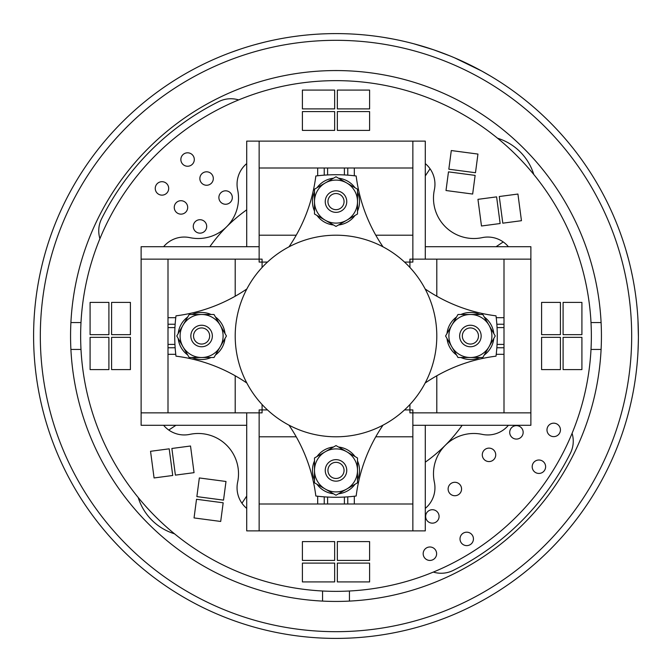 <?xml version="1.0" encoding="UTF-8"?>
<svg xmlns="http://www.w3.org/2000/svg" width="672" height="672" viewBox="0 0 672 672"><rect width="100%" height="100%" fill="white"/><g stroke="black" fill="none" stroke-linecap="round" stroke-linejoin="round"><path stroke-width="1.01" d="M70.904 349.44L80.993 349.44M80.993 322.56L70.904 322.56M349.44 601.096L349.44 591.007M322.56 591.007L322.56 601.096M601.096 322.56L591.007 322.56M591.007 349.44L601.096 349.44M238.669 99.918A26.88 26.88 0 0 0 218.803 101.581A262.08 262.08 0 0 0 101.581 218.803A26.88 26.88 0 0 0 99.918 238.669M209.84 246.708A154.56 154.56 0 0 1 246.708 209.84M241.954 503.227L246.708 496.07M138.222 497.532A54.844 54.844 0 0 0 174.468 533.778M175.93 425.292L168.773 430.046M425.292 175.93L430.046 168.773M497.532 138.222A54.844 54.844 0 0 1 533.778 174.468M503.227 241.954L496.07 246.708M425.292 462.16A154.56 154.56 0 0 0 462.16 425.292M572.082 433.331A26.88 26.88 0 0 1 570.419 453.197A262.08 262.08 0 0 1 453.197 570.419A26.88 26.88 0 0 1 433.331 572.082M548.957 425.149A6.72 6.72 0 0 1 560.204 428.165A6.72 6.72 0 0 1 551.972 436.397A6.72 6.72 0 0 1 548.957 425.149M484.26 450.089A6.72 6.72 0 0 1 495.499 453.104A6.72 6.72 0 0 1 487.267 461.336A6.72 6.72 0 0 1 484.26 450.089M427.602 511.686A6.72 6.72 0 0 0 430.618 522.925A6.72 6.72 0 0 0 438.85 514.693A6.72 6.72 0 0 0 427.602 511.686M425.149 548.957A6.72 6.72 0 0 0 428.165 560.204A6.72 6.72 0 0 0 436.397 551.972A6.72 6.72 0 0 0 425.149 548.957M461.975 534.156A6.72 6.72 0 0 0 464.99 545.395A6.72 6.72 0 0 0 473.214 537.163A6.72 6.72 0 0 0 461.975 534.156M450.089 484.26A6.72 6.72 0 0 0 453.104 495.499A6.72 6.72 0 0 0 461.336 487.267A6.72 6.72 0 0 0 450.089 484.26M201.835 173.779A6.72 6.72 0 0 0 204.851 185.027A6.72 6.72 0 0 0 213.083 176.795A6.72 6.72 0 0 0 201.835 173.779M220.844 192.788A6.72 6.72 0 0 0 223.86 204.028A6.72 6.72 0 0 0 232.092 195.796A6.72 6.72 0 0 0 220.844 192.788M182.834 154.77A6.72 6.72 0 0 0 185.842 166.018A6.72 6.72 0 0 0 194.074 157.786A6.72 6.72 0 0 0 182.834 154.77M176.224 202.675A6.72 6.72 0 0 0 179.239 213.914A6.72 6.72 0 0 0 187.463 205.682A6.72 6.72 0 0 0 176.224 202.675M157.214 183.666A6.72 6.72 0 0 0 160.23 194.905A6.72 6.72 0 0 0 168.462 186.673A6.72 6.72 0 0 0 157.214 183.666M195.233 221.676A6.72 6.72 0 0 0 198.24 232.924A6.72 6.72 0 0 0 206.472 224.692A6.72 6.72 0 0 0 195.233 221.676M425.292 163.607A26.88 26.88 0 0 1 434.364 189.823A40.32 40.32 0 0 0 482.177 237.636A26.88 26.88 0 0 1 508.393 246.708M508.393 425.292A26.88 26.88 0 0 1 482.177 434.364A40.32 40.32 0 0 0 434.364 482.177A26.88 26.88 0 0 1 425.292 508.393M246.708 508.393A26.88 26.88 0 0 1 237.636 482.177A40.32 40.32 0 0 0 189.823 434.364A26.88 26.88 0 0 1 163.607 425.292M163.607 246.708A26.88 26.88 0 0 1 189.823 237.636A40.32 40.32 0 0 0 237.636 189.823A26.88 26.88 0 0 1 246.708 163.607M155.434 155.434A255.36 255.36 0 0 0 269.909 582.658A255.36 255.36 0 0 0 582.658 269.909A255.36 255.36 0 0 0 155.434 155.434M534.156 461.975A6.72 6.72 0 0 1 545.395 464.99A6.72 6.72 0 0 1 537.163 473.214A6.72 6.72 0 0 1 534.156 461.975M511.686 427.602A6.72 6.72 0 0 1 522.925 430.618A6.72 6.72 0 0 1 514.693 438.85A6.72 6.72 0 0 1 511.686 427.602M111.594 369.6L130.41 369.6L130.41 337.344L111.594 337.344L111.594 369.6M90.09 369.6L108.906 369.6L108.906 337.344L90.09 337.344L90.09 369.6M130.41 302.4L111.594 302.4L111.594 334.656L130.41 334.656L130.41 302.4M90.09 334.656L108.906 334.656L108.906 302.4L90.09 302.4L90.09 334.656M302.4 111.594L302.4 130.41L334.656 130.41L334.656 111.594L302.4 111.594M302.4 90.09L302.4 108.906L334.656 108.906L334.656 90.09L302.4 90.09M369.6 130.41L369.6 111.594L337.344 111.594L337.344 130.41L369.6 130.41M337.344 90.09L337.344 108.906L369.6 108.906L369.6 90.09L337.344 90.09M560.406 302.4L541.59 302.4L541.59 334.656L560.406 334.656L560.406 302.4M581.91 302.4L563.094 302.4L563.094 334.656L581.91 334.656L581.91 302.4M541.59 369.6L560.406 369.6L560.406 337.344L541.59 337.344L541.59 369.6M581.91 337.344L563.094 337.344L563.094 369.6L581.91 369.6L581.91 337.344M369.6 560.406L369.6 541.59L337.344 541.59L337.344 560.406L369.6 560.406M369.6 581.91L369.6 563.094L337.344 563.094L337.344 581.91L369.6 581.91M302.4 541.59L302.4 560.406L334.656 560.406L334.656 541.59L302.4 541.59M334.656 581.91L334.656 563.094L302.4 563.094L302.4 581.91L334.656 581.91M172.729 475.482L169.201 448.829L150.545 451.298L154.073 477.952L172.729 475.482M194.048 472.66L190.52 446.006L171.864 448.476L175.392 475.129L194.048 472.66M196.518 499.271L223.171 502.799L220.702 521.455L194.048 517.927L196.518 499.271M199.34 477.952L225.994 481.48L223.524 500.136L196.871 496.608L199.34 477.952M475.482 172.729L448.829 169.201L451.298 150.545L477.952 154.073L475.482 172.729M472.66 194.048L446.006 190.52L448.476 171.864L475.129 175.392L472.66 194.048M499.271 196.518L502.799 223.171L521.455 220.702L517.927 194.048L499.271 196.518M477.952 199.34L481.48 225.994L500.136 223.524L496.608 196.871L477.952 199.34M209.664 336A8.064 8.064 0 0 0 197.568 329.02A8.064 8.064 0 0 0 197.568 342.98A8.064 8.064 0 0 0 209.664 336M212.352 336A10.752 10.752 0 0 1 196.224 345.316A10.752 10.752 0 0 1 196.224 326.684A10.752 10.752 0 0 1 212.352 336M336 209.664A8.064 8.064 0 0 0 342.98 197.568A8.064 8.064 0 0 0 329.02 197.568A8.064 8.064 0 0 0 336 209.664M336 212.352A10.752 10.752 0 0 1 326.684 196.224A10.752 10.752 0 0 1 345.316 196.224A10.752 10.752 0 0 1 330.624 210.916M462.336 336A8.064 8.064 0 0 0 474.432 342.98A8.064 8.064 0 0 0 474.432 329.02A8.064 8.064 0 0 0 462.336 336M459.648 336A10.752 10.752 0 0 1 475.776 326.684A10.752 10.752 0 0 1 475.776 345.316A10.752 10.752 0 0 1 461.084 330.624M336 462.336A8.064 8.064 0 0 0 329.02 474.432A8.064 8.064 0 0 0 342.98 474.432A8.064 8.064 0 0 0 336 462.336M336 459.648A10.752 10.752 0 0 1 345.316 475.776A10.752 10.752 0 0 1 326.684 475.776A10.752 10.752 0 0 1 341.376 461.084A10.752 10.752 0 0 1 346.357 473.273M224.986 333.497A23.52 23.52 0 0 0 215.46 316.999M211.126 314.496A23.52 23.52 0 0 0 192.074 314.496M187.74 316.999A23.52 23.52 0 0 0 178.214 333.497M178.214 338.503A23.52 23.52 0 0 0 187.74 355.001M192.074 357.504A23.52 23.52 0 0 0 211.126 357.504M215.46 355.001A23.52 23.52 0 0 0 224.986 338.503M201.6 357.504A21.504 21.504 0 0 0 220.223 325.248A21.504 21.504 0 0 0 182.977 325.248A21.504 21.504 0 0 0 201.6 357.504L189.185 357.504L176.77 336L189.185 314.496L214.015 314.496L226.43 336L214.015 357.504L201.6 357.504M336 33.6A302.4 302.4 0 0 1 597.887 487.2A302.4 302.4 0 0 1 74.113 487.2A302.4 302.4 0 0 1 336 33.6M324.173 33.835L324.937 33.802M325.265 33.793L327.104 33.734M225.574 54.482L226.288 54.205M231.084 52.382L239.66 49.358M420.538 45.654L433.247 49.661M413.776 43.772L433.541 49.762L450.03 55.919M454.667 57.859L481.816 71.081M433.541 49.762L449.845 55.852M186.228 73.29L187.001 72.853M191.075 70.594L194.166 68.922M481.463 70.879L490.148 75.844M318.419 34.112L319.2 34.07M307.65 34.936L309.086 34.801M307.507 34.944L309.8 34.734M317.411 34.171L319.645 34.045M637.022 364.854L637.434 360.125M637.384 360.746L637.619 357.714M637.652 357.286L637.694 356.681M635.972 374.254L636.577 369.155M637.333 361.418L637.518 359.092M638.4 336.865L637.955 319.628M638.224 325.651L638.081 322.14M638.392 334.354L638.358 330.842M628.505 259.266L625.867 249.85M626.405 251.664L625.405 248.296M630.68 403.889L631.378 400.789M637.762 355.639L637.829 354.606M638.19 347.374L638.392 338.066M638.215 325.492L638.098 322.392M637.938 319.284L637.795 316.873M637.308 310.363L637.232 309.448M634.158 285.516L633.721 283.021M632.604 277.074L631.151 270.178M631.117 270.018L630.722 268.279M632.041 274.302L631.285 270.791M633.721 283.013L633.612 282.416M633.57 282.173L633.377 281.114M630.277 405.611L630.84 403.2M630.059 265.465L628.656 259.846M628.639 259.778L628.286 258.46M629.462 263.021L628.564 259.51M636.695 303.954L636.594 302.996M634.998 290.783L634.612 288.271M636.51 369.776L636.77 367.357M637.014 364.946L637.283 361.948M637.333 361.376L637.493 359.411M627.556 416.254L628.832 411.474M633.041 279.334L632.671 277.418M636.93 306.214L636.737 304.298M638.114 349.096L638.165 347.819M637.963 352.195L638.35 341.51M379.42 36.733L380.092 36.834M384.426 37.506L392.801 38.984M258.485 43.705L264.356 42.21M336 70.56A265.44 265.44 0 0 1 565.874 468.72A265.44 265.44 0 0 1 106.126 468.72A265.44 265.44 0 0 1 336 70.56M336 40.32A295.68 295.68 0 0 0 79.934 483.84A295.68 295.68 0 0 0 592.066 483.84A295.68 295.68 0 0 0 336 40.32M332.598 33.617L333.27 33.608M310.372 34.684L312.48 34.516M314.74 34.348L316.84 34.205M254.646 44.747L261.492 42.924M294.546 36.456L298.376 35.952M284.718 37.976L286.717 37.64M314.496 201.6A21.504 21.504 0 0 0 346.752 220.223A21.504 21.504 0 0 0 346.752 182.977A21.504 21.504 0 0 0 314.496 201.6L314.496 189.185L336 176.77L357.504 189.185L357.504 214.015L336 226.43L314.496 214.015L314.496 201.6M470.4 314.496A21.504 21.504 0 0 0 451.777 346.752A21.504 21.504 0 0 0 489.023 346.752A21.504 21.504 0 0 0 470.4 314.496L482.815 314.496L495.23 336L482.815 357.504L457.985 357.504L445.57 336L457.985 314.496L470.4 314.496M357.504 470.4A21.504 21.504 0 0 0 325.248 451.777A21.504 21.504 0 0 0 325.248 489.023A21.504 21.504 0 0 0 357.504 470.4L357.504 482.815L336 495.23L314.496 482.815L314.496 457.985L336 445.57L357.504 457.985L357.504 470.4M338.503 224.986A23.52 23.52 0 0 0 355.001 215.46M357.504 211.126A23.52 23.52 0 0 0 357.504 192.074M355.001 187.74A23.52 23.52 0 0 0 338.503 178.214M333.497 178.214A23.52 23.52 0 0 0 316.999 187.74M314.496 192.074A23.52 23.52 0 0 0 314.496 211.126M316.999 215.46A23.52 23.52 0 0 0 333.497 224.986M447.014 338.503A23.52 23.52 0 0 0 456.54 355.001M460.874 357.504A23.52 23.52 0 0 0 479.926 357.504M484.26 355.001A23.52 23.52 0 0 0 493.786 338.503M493.786 333.497A23.52 23.52 0 0 0 484.26 316.999M479.926 314.496A23.52 23.52 0 0 0 460.874 314.496M456.54 316.999A23.52 23.52 0 0 0 447.014 333.497M333.497 447.014A23.52 23.52 0 0 0 316.999 456.54M314.496 460.874A23.52 23.52 0 0 0 314.496 479.926M316.999 484.26A23.52 23.52 0 0 0 333.497 493.786M338.503 493.786A23.52 23.52 0 0 0 355.001 484.26M357.504 479.926A23.52 23.52 0 0 0 357.504 460.874M355.001 456.54A23.52 23.52 0 0 0 338.503 447.014M246.842 383.032A161.28 161.28 0 0 0 175.988 356.16A161.28 161.28 0 0 1 175.988 315.84A161.28 161.28 0 0 0 246.842 288.968M288.968 246.842A161.28 161.28 0 0 0 315.84 175.988A161.28 161.28 0 0 1 356.16 175.988A161.28 161.28 0 0 0 383.032 246.842M425.158 288.968A161.28 161.28 0 0 0 496.012 315.84A161.28 161.28 0 0 1 496.012 356.16A161.28 161.28 0 0 0 425.158 383.032M436.8 336A100.8 100.8 0 0 1 285.6 423.293A100.8 100.8 0 0 1 285.6 248.707A100.8 100.8 0 0 1 436.8 336M383.032 425.158A161.28 161.28 0 0 0 356.16 496.012A161.28 161.28 0 0 1 315.84 496.012A161.28 161.28 0 0 0 288.968 425.158M262.08 404.527L262.08 412.86L235.2 412.86L235.2 375.782M262.08 267.473L262.08 259.14L235.2 259.14L235.2 296.218M235.2 412.86L168 412.86L168 259.14L141.12 259.14L141.12 425.292L246.708 425.292M168 412.86L141.12 412.86M174.938 344.4L168 344.4M174.938 327.6L168 327.6M259.14 246.708L141.12 246.708L141.12 259.14M267.473 262.08L259.14 262.08L259.14 235.2L296.218 235.2M404.527 262.08L412.86 262.08L412.86 235.2L375.782 235.2M259.14 235.2L259.14 168L412.86 168L412.86 141.12L246.708 141.12L246.708 246.708M259.14 168L259.14 141.12M327.6 174.938L327.6 168M344.4 174.938L344.4 168M425.292 259.14L425.292 141.12L412.86 141.12M409.92 267.473L409.92 259.14L436.8 259.14L436.8 296.218M409.92 404.527L409.92 412.86L436.8 412.86L436.8 375.782M436.8 259.14L504 259.14L504 412.86L530.88 412.86L530.88 246.708L425.292 246.708M504 259.14L530.88 259.14M497.062 327.6L504 327.6M497.062 344.4L504 344.4M412.86 425.292L530.88 425.292L530.88 412.86M404.527 409.92L412.86 409.92L412.86 436.8L375.782 436.8M267.473 409.92L259.14 409.92L259.14 436.8L296.218 436.8M412.86 436.8L412.86 504L259.14 504L259.14 530.88L425.292 530.88L425.292 425.292M412.86 504L412.86 530.88M344.4 497.062L344.4 504M327.6 497.062L327.6 504M246.708 412.86L246.708 530.88L259.14 530.88M175.762 354.32L168 354.32M175.148 347.76L168 347.76M235.2 259.14L168 259.14M175.762 317.68L168 317.68M175.148 324.24L168 324.24M317.68 175.762L317.68 168M324.24 175.148L324.24 168M412.86 235.2L412.86 168M354.32 175.762L354.32 168M347.76 175.148L347.76 168M496.238 317.68L504 317.68M496.852 324.24L504 324.24M436.8 412.86L504 412.86M496.238 354.32L504 354.32M496.852 347.76L504 347.76M354.32 496.238L354.32 504M347.76 496.852L347.76 504M259.14 436.8L259.14 504M317.68 496.238L317.68 504M324.24 496.852L324.24 504"/></g></svg>
